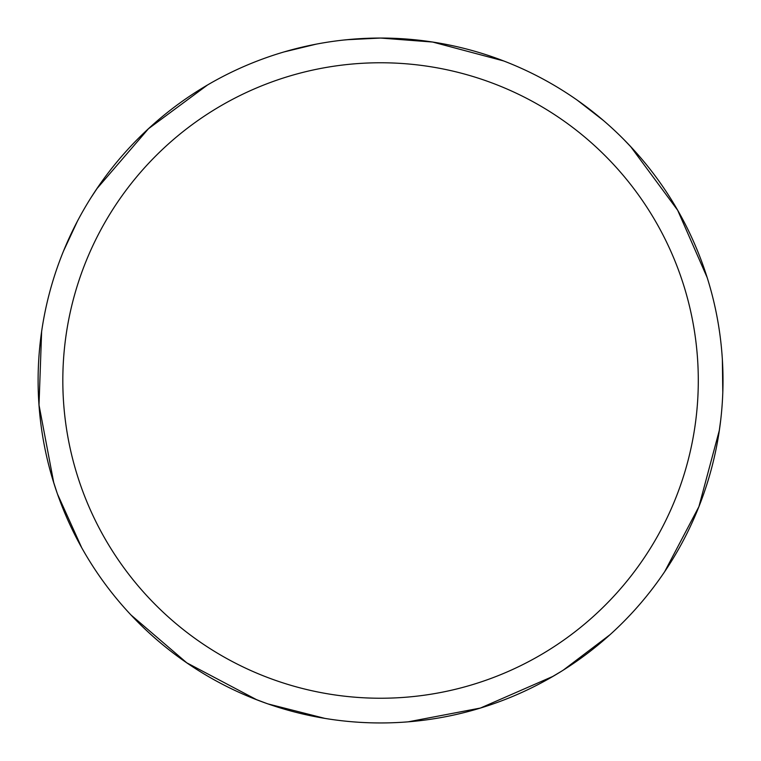 <?xml version="1.0" encoding="UTF-8"?>
<svg xmlns="http://www.w3.org/2000/svg" width="761" height="761" viewBox="0 0 761 761"><rect width="100%" height="100%" fill="white"/><g stroke="black" fill="none" stroke-linecap="round" stroke-linejoin="round"><path stroke-width="1.14" d="M346.455 39.753L380.557 38.05A342.45 342.45 0 0 1 723.007 380.5A342.45 342.45 0 0 1 380.557 722.95A342.45 342.45 0 0 1 38.107 380.5A342.45 342.45 0 0 1 380.557 38.05L432.866 42.064M380.557 62.763A317.737 317.737 0 0 1 698.294 380.5A317.737 317.737 0 0 1 380.557 698.237A317.737 317.737 0 0 1 62.821 380.5A317.737 317.737 0 0 1 380.557 62.763M480.61 708.006L408.229 721.828M698.998 506.484L664.676 571.682M677.594 210.084L707.178 277.575M561.77 671.078L549.756 678.232M408.59 721.799L406.374 721.98M503.392 60.842L505.428 61.631M577.333 100.224L603.378 120.457M630.546 146.454L677.766 210.388M432.524 42.017L503.734 60.966M720.724 419.986L718.831 433.856M664.876 571.387L663.63 573.223M610.018 634.703L563.283 670.127M553.114 676.301L480.277 708.111M623.525 139.168L633.181 149.299M707.064 277.223L707.73 279.344M722.37 359.592L722.798 392.571M719.392 430.127L698.864 506.797M266.369 703.345L253.27 698.417M131.196 615.211L129.684 613.594M81.674 547.644L57.541 494.203M53.784 482.902L38.973 404.814M186.883 662.917L130.949 614.945M91.215 197.327L98.94 185.665M207.22 85.165L209.142 84.043M284.119 51.91L316.176 44.157M148.319 128.837L207.534 84.975M324.88 718.394L268.024 703.935M256.876 699.835L186.597 662.726M39.001 405.156L41.627 331.52M343.363 40.076L357.299 38.84M56.951 492.51L52.642 479.202M41.579 331.882L41.903 329.684M63.524 251.035L77.451 221.137M96.752 188.861L148.576 128.599"/></g></svg>
